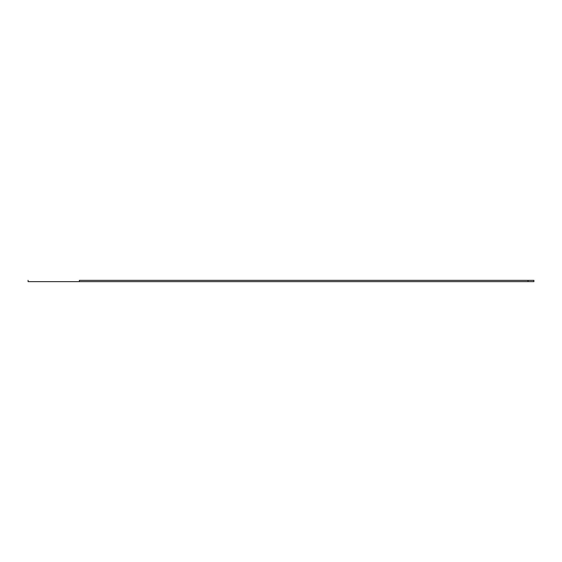 <?xml version="1.0" encoding="UTF-8"?>
<svg xmlns="http://www.w3.org/2000/svg" width="562" height="562" viewBox="0 0 562 562"><rect width="100%" height="100%" fill="white"/><g stroke="black" fill="none" stroke-linecap="round" stroke-linejoin="round"><path stroke-width="0.84" d="M28.1 281.639L28.1 280.361L28.1 281.639L79.375 281.639L28.1 281.639M79.375 280.361L533.9 280.361L79.375 280.361L79.375 281.639L79.375 280.361M533.9 281.639L79.375 281.639L528.006 281.639L528.006 280.361L528.006 281.639L533.9 281.639L533.9 280.361L533.9 281.639"/></g></svg>
